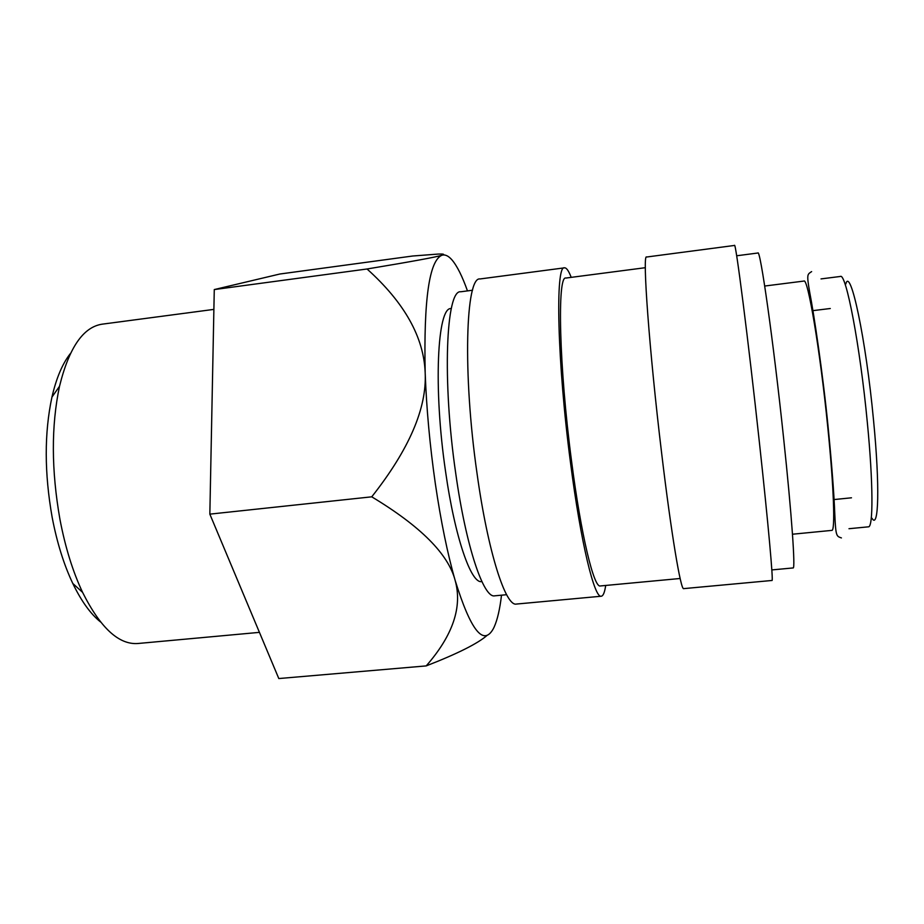 <?xml version="1.0" encoding="UTF-8"?>
<svg xmlns="http://www.w3.org/2000/svg" width="924" height="924" viewBox="0 0 924 924"><rect width="100%" height="100%" fill="white"/><g stroke="black" fill="none" stroke-linecap="round" stroke-linejoin="round"><path stroke-width="1.39" d="M506.618 594.709L494.733 595.818C483.714 598.613 466.1 547.227 455.763 473.596C442.03 380.203 446.061 289.443 460.706 291.776L472.534 290.24M605.694 585.446C604.689 592.342 603.222 595.934 601.293 596.223C594.525 598.787 580.838 543.058 570.57 463.167C557.137 361.619 555.185 264.322 564.529 267.833C566.481 267.683 568.71 270.871 571.205 277.362M601.293 596.223L516.447 604.053C505.717 606.952 487.918 552.217 477.015 473.307C462.543 373.053 465.708 276.184 480.053 278.956L564.529 267.833M680.133 578.493L600.357 585.955C593.982 588.334 581.138 535.793 571.54 461.018C558.997 366.135 557.126 274.867 565.892 278.055L645.345 267.694M772.002 580.468C773.48 582.339 768.352 524.578 759.424 442.7C748.14 338.542 735.55 240.413 734.499 245.449L646.592 257.022C642.215 252.783 649.237 350.496 661.653 453.303C671.286 534.153 680.884 590.852 683.714 588.623L772.002 580.468M771.829 569.923L793.115 567.937C795.529 569.565 791.776 514.841 783.587 437.988C773.319 340.367 760.175 248.221 757.865 253.014L736.671 255.775M792.48 534.222L831.808 530.388C835.342 531.427 833.887 487.156 827.719 426.645C820.119 350.184 807.795 277.327 803.903 281.069L764.702 286.036M872.013 518.26C878.643 530.18 880.006 486.544 873.55 420.432C865.892 338.461 850.334 266.077 845.795 284.014M848.983 528.713L868.387 526.83C873.307 527.743 873.261 483.137 867.313 422.314C860.048 345.449 846.003 272.476 840.366 276.461L821.02 278.909M426.207 665.904L278.805 678.551L209.84 514.137L214.276 289.57L279.81 274.024L412.739 256.006L438.08 254.077C443.728 253.857 445.01 254.239 441.938 255.22C436.994 256.93 412.023 261.527 367.047 268.988C404.493 302.668 423.873 337.272 425.179 372.799C426.934 408.131 409.124 449.468 371.748 496.823C420.536 526.218 448.336 554.088 455.162 580.445C462.543 606.929 452.887 635.412 426.207 665.904C457.692 653.638 478.066 643.404 487.329 635.181M467.463 290.898C462.289 276.322 457.126 265.985 451.963 259.898C448.452 255.856 445.102 254.296 441.938 255.22C429.233 260.58 423.642 299.769 425.179 372.799C426.484 408.57 429.868 445.518 435.331 483.645C440.91 521.529 447.528 553.799 455.162 580.445C470.663 630.318 483.368 646.454 493.254 628.851L494.248 626.83C497.447 619.646 499.872 609.089 501.513 595.195M259.425 632.363L137.965 643.497C118.861 644.964 100.404 627.916 82.582 592.353C72.823 571.656 65.281 547.343 59.956 519.415C51.305 470.235 51.155 425.849 59.517 386.278C69.034 347.655 83.264 326.946 102.229 324.162L213.883 309.39M100.52 621.944C90.575 613.963 81.335 601.131 72.788 583.46C63.883 564.656 57.011 542.665 52.183 517.463C44.352 473.146 44.26 433.033 51.94 397.124C56.352 377.997 62.532 363.444 70.467 353.453M481.866 581.543L481.647 581.566C471.205 584.083 454.897 537.618 445.587 471.69C433.206 388.288 437.295 306.699 451.097 308.581L451.305 308.558M214.276 289.57L367.047 268.988M209.84 514.137L371.748 496.823M51.94 397.124L59.517 386.278M851.478 497.805L833.356 499.63M841.418 537.93C836.555 536.174 835.77 536.867 834.811 514.506C834.026 493.705 831.796 464.518 828.112 426.946C822.776 372.846 813.905 313.825 809.724 292.434C806.386 273.365 807.541 274.497 811.619 271.598M830.283 308.512L812.219 310.73M72.788 583.46L82.582 592.353"/></g></svg>
